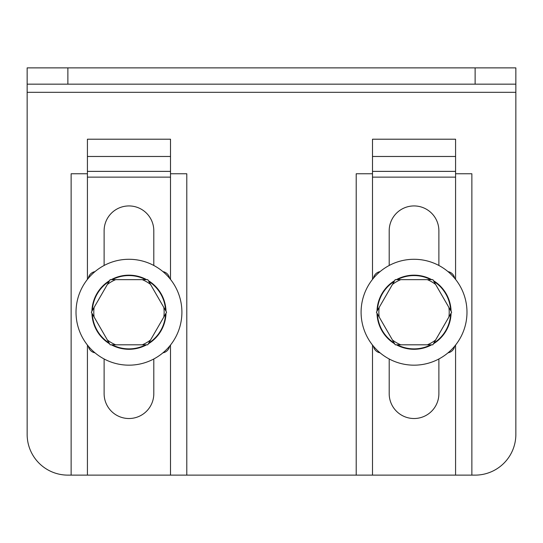 <?xml version="1.0" encoding="UTF-8"?>
<svg xmlns="http://www.w3.org/2000/svg" width="543" height="543" viewBox="0 0 543 543"><rect width="100%" height="100%" fill="white"/><g stroke="black" fill="none" stroke-linecap="round" stroke-linejoin="round"><path stroke-width="0.81" d="M455.577 345.049L455.577 475.125L471.867 475.125L471.867 173.76L455.577 173.76L455.577 279.401M455.577 475.125L372.498 475.125L372.498 345.049M438.88 358.977L438.88 393.675A24.842 24.842 0 0 1 414.037 418.517A24.842 24.842 0 0 1 389.195 393.675L389.195 358.977M389.195 265.473L389.195 230.775A24.842 24.842 0 0 1 414.037 205.933A24.842 24.842 0 0 1 438.88 230.775L438.88 265.473M372.498 279.401L372.498 173.76L356.208 173.76L356.208 475.125L372.498 475.125M170.502 345.049L170.502 475.125L186.792 475.125L186.792 173.76L170.502 173.76L170.502 279.401M170.502 475.125L87.423 475.125L87.423 345.049M104.12 265.473L104.12 230.775A24.842 24.842 0 0 1 128.963 205.933A24.842 24.842 0 0 1 153.805 230.775L153.805 265.473M153.805 358.977L153.805 393.675A24.842 24.842 0 0 1 128.963 418.517A24.842 24.842 0 0 1 104.12 393.675L104.12 358.977M475.125 84.165L27.15 84.165L27.15 67.875L27.15 92.31L515.85 92.31L515.85 67.875L475.125 67.875L475.125 84.165L515.85 84.165M67.875 84.165L67.875 67.875L27.15 67.875M67.875 67.875L475.125 67.875M170.502 173.76L170.502 139.205L87.423 139.205L87.423 173.76L71.133 173.76L71.133 475.125L67.875 475.125A40.725 40.725 0 0 1 27.15 434.4L27.15 92.31M515.85 92.31L515.85 434.4A40.725 40.725 0 0 1 475.125 475.125L471.867 475.125M186.792 475.125L356.208 475.125M71.133 475.125L87.423 475.125M455.577 173.76L455.577 139.205L372.498 139.205L372.498 173.76M87.423 279.401L87.423 173.76M109.143 343.054A36.652 36.652 0 0 1 92.351 313.976M92.351 310.474A36.652 36.652 0 0 1 109.143 281.396M112.17 279.645A36.652 36.652 0 0 1 145.755 279.645M148.782 281.396A36.652 36.652 0 0 1 165.574 310.474M165.574 313.976A36.652 36.652 0 0 1 148.782 343.054M145.755 344.805A36.652 36.652 0 0 1 112.17 344.805M148.348 280.636A37.06 37.06 0 0 1 166.009 311.234M166.009 313.216A37.06 37.06 0 0 1 148.348 343.814M146.624 344.805A37.06 37.06 0 0 1 111.301 344.805M109.577 343.814A37.06 37.06 0 0 1 91.916 313.216M91.916 311.234A37.06 37.06 0 0 1 109.577 280.636M111.301 279.645A37.06 37.06 0 0 1 146.624 279.645M170.624 279.557A52.942 52.942 0 0 1 136.422 364.638A52.942 52.942 0 0 1 79.841 292.473A52.942 52.942 0 0 1 170.624 279.557M169.565 278.254A8.145 8.145 0 0 0 162.934 271.622M169.565 346.196A8.145 8.145 0 0 1 162.934 352.828A8.145 8.145 0 0 0 169.565 346.196M94.991 352.828A8.145 8.145 0 0 1 88.36 346.196A8.145 8.145 0 0 0 94.991 352.828M88.36 278.254A8.145 8.145 0 0 1 94.991 271.622A8.145 8.145 0 0 0 88.36 278.254M110.154 279.645L115.7 279.645A35.18 35.18 0 0 0 107.378 284.451L110.154 279.645M91.339 312.225L94.115 307.419A35.18 35.18 0 0 0 94.115 317.031L91.339 312.225M110.154 344.805L107.378 339.999A35.18 35.18 0 0 0 115.7 344.805L110.154 344.805M147.771 344.805L142.225 344.805A35.18 35.18 0 0 0 150.547 339.999L147.771 344.805M147.771 279.645L150.547 284.451A35.18 35.18 0 0 0 142.225 279.645L147.771 279.645M163.81 307.419L166.586 312.225L163.81 317.031A35.18 35.18 0 0 0 163.81 307.419L150.547 284.451M163.81 317.031L150.547 339.999M142.225 344.805L115.7 344.805M107.378 339.999L94.115 317.031M94.115 307.419L107.378 284.451M115.7 279.645L142.225 279.645M373.435 346.196A8.145 8.145 0 0 0 380.066 352.828M373.435 278.254A8.145 8.145 0 0 1 380.066 271.622A8.145 8.145 0 0 0 373.435 278.254M448.009 271.622A8.145 8.145 0 0 1 454.64 278.254A8.145 8.145 0 0 0 448.009 271.622M454.64 346.196A8.145 8.145 0 0 1 448.009 352.828A8.145 8.145 0 0 0 454.64 346.196M433.857 281.396A36.652 36.652 0 0 1 450.649 310.474M450.649 313.976A36.652 36.652 0 0 1 433.857 343.054M430.83 344.805A36.652 36.652 0 0 1 397.245 344.805M394.218 343.054A36.652 36.652 0 0 1 377.426 313.976M377.426 310.474A36.652 36.652 0 0 1 394.218 281.396M397.245 279.645A36.652 36.652 0 0 1 430.83 279.645M394.652 343.814A37.06 37.06 0 0 1 376.991 313.216M376.991 311.234A37.06 37.06 0 0 1 394.652 280.636M396.376 279.645A37.06 37.06 0 0 1 431.699 279.645M433.423 280.636A37.06 37.06 0 0 1 451.084 311.234M451.084 313.216A37.06 37.06 0 0 1 433.423 343.814M431.699 344.805A37.06 37.06 0 0 1 396.376 344.805M367.516 337.502A52.942 52.942 0 0 1 415.409 259.303A52.942 52.942 0 0 1 459.188 339.877A52.942 52.942 0 0 1 367.516 337.502M432.846 344.805L427.3 344.805A35.18 35.18 0 0 0 435.622 339.999L432.846 344.805M451.661 312.225L448.885 317.031A35.18 35.18 0 0 0 448.885 307.419L451.661 312.225M432.846 279.645L435.622 284.451A35.18 35.18 0 0 0 427.3 279.645L432.846 279.645M395.229 279.645L400.775 279.645A35.18 35.18 0 0 0 392.453 284.451L395.229 279.645M395.229 344.805L392.453 339.999A35.18 35.18 0 0 0 400.775 344.805L395.229 344.805M379.19 317.031L376.414 312.225L379.19 307.419A35.18 35.18 0 0 0 379.19 317.031L392.453 339.999M379.19 307.419L392.453 284.451M400.775 279.645L427.3 279.645M435.622 284.451L448.885 307.419M448.885 317.031L435.622 339.999M427.3 344.805L400.775 344.805M372.498 177.133L455.577 177.133M455.577 171.378L372.498 171.378M87.423 177.133L170.502 177.133M170.502 171.378L87.423 171.378M372.498 156.479L455.577 156.479M87.423 156.479L170.502 156.479"/></g></svg>
